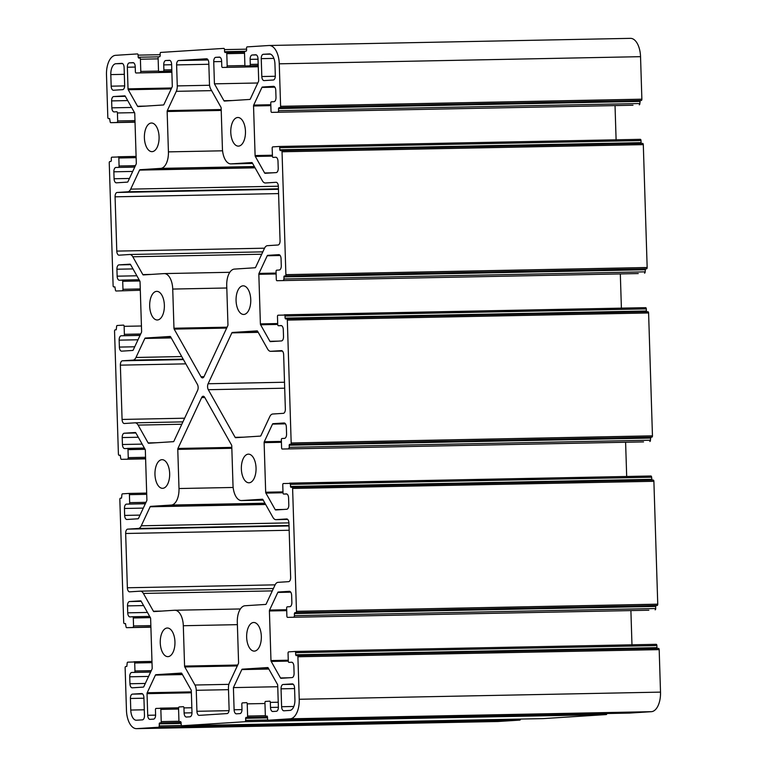 <?xml version="1.0" encoding="UTF-8"?>
<svg xmlns="http://www.w3.org/2000/svg" width="767" height="767" viewBox="0 0 767 767"><rect width="100%" height="100%" fill="white"/><g stroke="black" fill="none" stroke-linecap="round" stroke-linejoin="round"><path stroke-width="1.15" d="M237.674 117.504A14.314 7.354 88.9 0 1 237.837 117.495A14.314 7.354 88.9 0 1 245.469 131.502A14.314 7.354 88.9 0 1 238.575 146.114A14.314 7.354 88.9 0 1 238.403 146.123A14.314 7.354 88.9 0 1 230.771 132.116A14.314 7.354 88.9 0 1 237.674 117.504M156.573 291.364A14.314 7.354 88.9 0 1 156.736 291.355A14.314 7.354 88.9 0 1 164.368 305.362A14.314 7.354 88.9 0 1 157.475 319.973A14.314 7.354 88.9 0 1 157.302 319.983A14.314 7.354 88.9 0 1 149.68 305.975A14.314 7.354 88.9 0 1 156.573 291.364M161.866 459.692A14.314 7.354 88.9 0 1 162.029 459.682A14.314 7.354 88.9 0 1 169.66 473.69A14.314 7.354 88.9 0 1 162.767 488.311A14.314 7.354 88.9 0 1 162.594 488.32A14.314 7.354 88.9 0 1 154.963 474.313A14.314 7.354 88.9 0 1 161.866 459.692M253.541 622.497A14.314 7.354 88.9 0 1 253.714 622.488A14.314 7.354 88.9 0 1 261.336 636.495A14.314 7.354 88.9 0 1 254.443 651.106A14.314 7.354 88.9 0 1 254.28 651.116A14.314 7.354 88.9 0 1 246.648 637.109A14.314 7.354 88.9 0 1 253.541 622.497M167.158 628.02A14.314 7.354 88.9 0 1 167.321 628.02A14.314 7.354 88.9 0 1 174.953 642.027A14.314 7.354 88.9 0 1 168.05 656.638A14.314 7.354 88.9 0 1 167.887 656.648A14.314 7.354 88.9 0 1 160.255 642.641A14.314 7.354 88.9 0 1 167.158 628.02M248.249 454.16A14.314 7.354 88.9 0 1 248.422 454.16A14.314 7.354 88.9 0 1 256.053 468.167A14.314 7.354 88.9 0 1 249.15 482.779A14.314 7.354 88.9 0 1 248.987 482.788A14.314 7.354 88.9 0 1 241.356 468.781A14.314 7.354 88.9 0 1 248.249 454.16M242.966 285.832A14.314 7.354 88.9 0 1 243.129 285.823A14.314 7.354 88.9 0 1 250.761 299.83A14.314 7.354 88.9 0 1 243.858 314.451A14.314 7.354 88.9 0 1 243.695 314.451A14.314 7.354 88.9 0 1 236.063 300.443A14.314 7.354 88.9 0 1 242.966 285.832M151.281 123.027A14.314 7.354 88.9 0 1 151.454 123.027A14.314 7.354 88.9 0 1 159.085 137.034A14.314 7.354 88.9 0 1 152.182 151.645A14.314 7.354 88.9 0 1 152.019 151.655A14.314 7.354 88.9 0 1 144.388 137.648A14.314 7.354 88.9 0 1 151.281 123.027M129.776 254.5A8.418 4.324 88.9 0 0 129.681 254.5L119.077 255.181A4.209 2.167 88.9 0 1 119.029 255.181A4.209 2.167 88.9 0 1 116.785 251.106L115.079 196.822A4.209 2.167 88.9 0 1 117.111 192.479L127.705 191.798A8.418 4.324 88.9 0 0 130.687 189.133L139.556 170.111A1.266 0.652 88.9 0 1 140.006 169.718L160.715 168.385A16.002 8.216 -91.1 0 0 168.424 151.876L167.148 111.512A1.266 0.652 88.9 0 1 167.311 110.611L176.305 91.331A7.584 3.893 88.9 0 0 177.273 85.904L176.611 64.907A4.209 2.167 88.9 0 1 178.644 60.555L206.505 58.771A4.209 2.167 88.9 0 1 206.553 58.771A4.209 2.167 88.9 0 1 208.797 62.846L209.458 83.843A7.584 3.893 88.9 0 0 210.762 89.125L220.925 107.179A1.266 0.652 88.9 0 1 221.145 108.051L222.411 148.415A16.002 8.216 -91.1 0 0 230.934 163.889A16.002 8.216 -91.1 0 0 231.126 163.879L251.835 162.556A1.266 0.652 88.9 0 1 251.854 162.556A1.266 0.652 88.9 0 1 252.305 162.901L262.333 180.705A8.418 4.324 88.9 0 0 265.372 182.977A8.418 4.324 88.9 0 0 265.468 182.977L276.062 182.297A4.209 2.167 88.9 0 1 276.11 182.297A4.209 2.167 88.9 0 1 278.354 186.371L280.06 240.656A4.209 2.167 88.9 0 1 278.038 244.999L267.443 245.68A8.418 4.324 88.9 0 0 264.462 248.345L255.593 267.367A1.266 0.652 88.9 0 1 255.143 267.76L234.434 269.092A16.002 8.216 -91.1 0 0 226.725 285.602L227.952 324.777A1.266 0.652 88.9 0 1 227.799 325.678L204.06 376.559A4.209 2.167 88.9 0 1 202.574 377.891A4.209 2.167 88.9 0 1 202.526 377.891A4.209 2.167 88.9 0 1 201.012 376.75L174.176 329.11A1.266 0.652 88.9 0 1 173.965 328.228L172.728 289.063A16.002 8.216 -91.1 0 0 164.205 273.589A16.002 8.216 -91.1 0 0 164.023 273.598L143.304 274.922A1.266 0.652 88.9 0 1 143.295 274.922A1.266 0.652 88.9 0 1 142.835 274.586L132.806 256.772A8.418 4.324 88.9 0 0 129.776 254.5L262.822 251.864L129.872 254.5M158.664 71.063L140.792 71.417L140.409 59.212A1.266 0.652 88.9 0 0 139.728 57.985L139.747 57.985A1.266 0.652 88.9 0 1 139.728 57.985L138.635 58.062L138.175 57.247L138.118 55.138A1.266 0.652 88.9 0 0 137.437 53.92L137.456 53.92A1.266 0.652 88.9 0 1 137.437 53.92L115.616 55.32A18.954 9.731 -91.1 0 0 106.488 74.878L107.821 117.38A1.266 0.652 88.9 0 0 108.502 118.597L108.511 118.597A1.266 0.652 88.9 0 1 108.502 118.597M115.875 63.728L121.819 63.354A4.209 2.167 88.9 0 1 121.867 63.354A4.209 2.167 88.9 0 1 124.11 67.419L124.666 85.31A4.209 2.167 88.9 0 1 122.643 89.653L113.468 90.238A4.209 2.167 88.9 0 1 113.411 90.247A4.209 2.167 88.9 0 1 111.167 86.172L110.812 74.6A10.527 5.407 88.9 0 1 115.875 63.728L122.624 63.594M274.95 64.092L275.315 75.665A4.209 2.167 88.9 0 1 273.282 80.008L264.107 80.602A4.209 2.167 88.9 0 1 264.059 80.602A4.209 2.167 88.9 0 1 261.815 76.527L261.25 58.647A4.209 2.167 88.9 0 1 263.282 54.294L269.217 53.92A10.527 5.407 88.9 0 1 269.342 53.911A10.527 5.407 88.9 0 1 274.95 64.092M270.761 351.305L281.355 350.634A4.209 2.167 88.9 0 1 281.403 350.624A4.209 2.167 88.9 0 1 283.646 354.699L285.353 408.984A4.209 2.167 88.9 0 1 283.33 413.336L272.726 414.017A8.418 4.324 88.9 0 0 269.754 416.673L260.876 435.694A1.266 0.652 88.9 0 1 260.435 436.097L235.603 437.689A1.266 0.652 88.9 0 1 235.584 437.689A1.266 0.652 88.9 0 1 235.133 437.343L208.298 389.703A4.209 2.167 88.9 0 1 208.116 383.749L231.845 332.878A1.266 0.652 88.9 0 1 232.296 332.475L257.127 330.884A1.266 0.652 88.9 0 1 257.597 331.229L267.625 349.043A8.418 4.324 88.9 0 0 270.665 351.315L282.409 351.085L270.761 351.305A8.418 4.324 88.9 0 1 270.665 351.315M135.069 422.828A8.418 4.324 88.9 0 0 134.963 422.828L124.369 423.509A4.209 2.167 88.9 0 1 124.321 423.509A4.209 2.167 88.9 0 1 122.078 419.444L120.371 365.15A4.209 2.167 88.9 0 1 122.404 360.806L132.998 360.126A8.418 4.324 88.9 0 0 135.97 357.47L144.848 338.448A1.266 0.652 88.9 0 1 145.289 338.046L170.13 336.454A1.266 0.652 88.9 0 1 170.6 336.799L197.426 384.44A4.209 2.167 88.9 0 1 197.608 390.384L173.879 441.265A1.266 0.652 88.9 0 1 173.428 441.667L148.597 443.249A1.266 0.652 88.9 0 1 148.127 442.914L138.098 425.1A8.418 4.324 88.9 0 0 135.069 422.828L182.92 421.879L135.165 422.828M140.351 591.156A8.418 4.324 88.9 0 0 140.256 591.165L129.661 591.836A4.209 2.167 88.9 0 1 129.613 591.846A4.209 2.167 88.9 0 1 127.37 587.771L125.663 533.487A4.209 2.167 88.9 0 1 127.686 529.134L138.29 528.463A8.418 4.324 88.9 0 0 141.262 525.798L150.14 506.776A1.266 0.652 88.9 0 1 150.581 506.373L171.3 505.05A16.002 8.216 -91.1 0 0 178.999 488.531L177.771 449.366A1.266 0.652 88.9 0 1 177.934 448.455L201.663 397.584A4.209 2.167 88.9 0 1 203.197 396.251A4.209 2.167 88.9 0 1 204.722 397.392L231.548 445.023A1.266 0.652 88.9 0 1 231.759 445.905L232.995 485.08A16.002 8.216 -91.1 0 0 241.519 500.554A16.002 8.216 -91.1 0 0 241.701 500.544L262.419 499.221A1.266 0.652 88.9 0 1 262.889 499.557L272.918 517.37A8.418 4.324 88.9 0 0 275.947 519.643A8.418 4.324 88.9 0 0 276.053 519.643L286.647 518.962A4.209 2.167 88.9 0 1 286.695 518.962A4.209 2.167 88.9 0 1 288.938 523.036L290.645 577.321A4.209 2.167 88.9 0 1 288.613 581.664L278.018 582.345A8.418 4.324 88.9 0 0 275.046 585L266.168 604.022A1.266 0.652 88.9 0 1 265.727 604.425L245.009 605.748A16.002 8.216 -91.1 0 0 237.31 622.267L238.575 662.63A1.266 0.652 88.9 0 1 238.412 663.532L229.419 682.812A7.584 3.893 88.9 0 0 228.451 688.239L229.112 709.235A4.209 2.167 88.9 0 1 227.08 713.578L199.219 715.362A4.209 2.167 88.9 0 1 199.171 715.371A4.209 2.167 88.9 0 1 196.927 711.297L196.266 690.3A7.584 3.893 88.9 0 0 194.962 685.017L184.799 666.964A1.266 0.652 88.9 0 1 184.579 666.082L183.313 625.728A16.002 8.216 -91.1 0 0 174.79 610.254A16.002 8.216 -91.1 0 0 174.598 610.254L153.889 611.587A1.266 0.652 88.9 0 1 153.87 611.587A1.266 0.652 88.9 0 1 153.419 611.241L143.391 593.428A8.418 4.324 88.9 0 0 140.351 591.156L273.397 588.529L140.457 591.156M130.774 710.05L130.419 698.478A4.209 2.167 88.9 0 1 132.442 694.125L141.617 693.541A4.209 2.167 88.9 0 1 141.665 693.541A4.209 2.167 88.9 0 1 143.908 697.615L144.474 715.496A4.209 2.167 88.9 0 1 142.451 719.849L136.507 720.223A10.527 5.407 88.9 0 1 136.382 720.232A10.527 5.407 88.9 0 1 130.774 710.05L144.292 709.782M289.849 710.405L283.905 710.788A4.209 2.167 88.9 0 1 283.857 710.788A4.209 2.167 88.9 0 1 281.614 706.723L281.058 688.833A4.209 2.167 88.9 0 1 283.081 684.49L292.265 683.896A4.209 2.167 88.9 0 1 292.313 683.896A4.209 2.167 88.9 0 1 294.557 687.97L294.921 699.542A10.527 5.407 88.9 0 1 289.849 710.405M124.369 623.59L124.379 623.59A1.266 0.652 88.9 0 1 124.369 623.59A1.266 0.652 88.9 0 1 123.698 622.373L119.834 499.49A1.266 0.652 88.9 0 1 120.438 498.186L121.522 498.119L121.857 495.146A1.266 0.652 88.9 0 1 122.471 493.843L128.731 493.44A1.266 0.652 88.9 0 1 128.751 493.44A1.266 0.652 88.9 0 1 129.422 494.657L146.718 494.322M124.379 623.59L125.472 623.523L125.989 626.447A1.266 0.652 88.9 0 0 126.66 627.665A1.266 0.652 88.9 0 1 126.66 627.665L150.888 626.907M150.85 625.613L133.544 625.958A1.266 0.652 88.9 0 1 132.94 627.262M133.544 625.958L133.295 617.962L150.37 617.627M147.456 612.449L127.725 612.833A4.209 2.167 88.9 0 0 129.968 616.908A4.209 2.167 88.9 0 0 130.016 616.908L132.605 616.745A1.266 0.652 88.9 0 1 132.624 616.745A1.266 0.652 88.9 0 1 133.295 617.962M127.725 612.833L127.504 605.892A4.209 2.167 88.9 0 1 129.537 601.549L140.639 600.839A1.266 0.652 88.9 0 1 140.649 600.839A1.266 0.652 88.9 0 1 141.109 601.175L150.409 617.694A1.266 0.652 88.9 0 1 150.629 618.576L152.182 668.162A1.266 0.652 88.9 0 1 152.019 669.064L143.793 686.705A1.266 0.652 88.9 0 1 143.343 687.107L132.24 687.817A4.209 2.167 88.9 0 1 132.192 687.817A4.209 2.167 88.9 0 1 129.949 683.752L129.728 676.801A4.209 2.167 88.9 0 1 131.761 672.458L150.668 671.969M151.272 670.665L134.963 670.991A1.266 0.652 88.9 0 1 134.35 672.295M134.963 670.991L134.704 662.995L152.01 662.65M136.775 728.64L158.587 727.241L519.863 720.108L498.042 721.498L136.775 728.64A18.954 9.731 -91.1 0 1 136.555 728.65A18.954 9.731 -91.1 0 1 126.459 710.328L125.126 667.817A1.266 0.652 88.9 0 1 125.73 666.513L126.814 666.446L127.149 663.474A1.266 0.652 88.9 0 1 127.763 662.17L151.971 661.413L134.052 661.768A1.266 0.652 88.9 0 1 134.033 661.768A1.266 0.652 88.9 0 1 134.704 662.995M181.501 725.496L159.191 725.937A1.266 0.652 88.9 0 1 158.587 727.241M159.191 725.937L159.536 722.965L181.156 722.495M179.095 721.239L161.223 721.594A1.266 0.652 88.9 0 1 160.61 722.898M161.223 721.594L160.84 709.389L178.577 709.044M155.605 715.132L147.715 715.295A4.209 2.167 88.9 0 0 149.958 719.36A4.209 2.167 88.9 0 0 150.006 719.36L153.573 719.13A4.209 2.167 88.9 0 0 155.596 714.786L155.442 709.734A1.266 0.652 88.9 0 1 156.046 708.43L178.577 707.807L160.178 708.171A1.266 0.652 88.9 0 1 160.169 708.171A1.266 0.652 88.9 0 1 160.84 709.389M147.715 715.295L147.034 693.656A1.266 0.652 88.9 0 1 147.197 692.754L155.423 675.104A1.266 0.652 88.9 0 1 155.874 674.711L181.319 673.081A1.266 0.652 88.9 0 1 181.328 673.081A1.266 0.652 88.9 0 1 181.789 673.416L191.29 690.3L191.99 712.457A4.209 2.167 88.9 0 1 189.957 716.8L186.4 717.03A4.209 2.167 88.9 0 1 186.352 717.03A4.209 2.167 88.9 0 1 184.109 712.965L183.946 707.912L191.836 707.759M180.696 721.613L179.622 721.68A1.266 0.652 88.9 0 1 179.603 721.68A1.266 0.652 88.9 0 1 178.932 720.462L178.548 708.257A1.266 0.652 88.9 0 1 179.152 706.953L183.284 706.685A1.266 0.652 88.9 0 1 183.275 706.685A1.266 0.652 88.9 0 1 183.946 707.912M180.705 721.613L181.223 724.527A1.266 0.652 88.9 0 0 181.894 725.755L543.17 718.612A1.266 0.652 -91.1 0 0 543.189 718.612L181.913 725.755A1.266 0.652 88.9 0 1 181.894 725.755M181.913 725.755L244.98 721.718L606.246 714.576L543.189 718.612A1.266 0.652 -91.1 0 1 543.151 718.612M267.884 719.973L245.584 720.414A1.266 0.652 88.9 0 1 244.98 721.718M245.584 720.414L245.919 717.433L267.549 716.963M265.487 715.707L247.607 716.062A1.266 0.652 88.9 0 1 247.003 717.366M247.607 716.062L247.223 703.857L264.96 703.512M241.989 709.6L234.108 709.763A4.209 2.167 88.9 0 0 236.351 713.828A4.209 2.167 88.9 0 0 236.399 713.828L239.956 713.598A4.209 2.167 88.9 0 0 241.989 709.254L241.826 704.202A1.266 0.652 88.9 0 1 242.439 702.898L246.543 702.639A1.266 0.652 88.9 0 1 246.552 702.639A1.266 0.652 88.9 0 1 247.223 703.857M234.108 709.763L233.408 687.606L241.816 669.581A1.266 0.652 88.9 0 1 242.267 669.179L267.712 667.549A1.266 0.652 88.9 0 1 267.721 667.549A1.266 0.652 88.9 0 1 268.182 667.894L277.481 684.413A1.266 0.652 88.9 0 1 277.702 685.295L278.383 706.925A4.209 2.167 88.9 0 1 276.35 711.277L272.784 711.498A4.209 2.167 88.9 0 1 272.736 711.508A4.209 2.167 88.9 0 1 270.492 707.433L270.339 702.38L278.229 702.227M629.563 713.08A1.266 0.652 -91.1 0 0 629.573 713.08A1.266 0.652 -91.1 0 0 629.563 713.08L268.287 720.223L290.118 718.823L651.384 711.68L629.573 713.08L268.297 720.223A1.266 0.652 88.9 0 1 268.287 720.223A1.266 0.652 88.9 0 1 267.616 719.005L267.108 716.081L266.005 716.148L267.242 716.129L266.005 716.148A1.266 0.652 88.9 0 1 265.996 716.148A1.266 0.652 88.9 0 1 265.324 714.93L264.941 702.725A1.266 0.652 88.9 0 1 265.545 701.422L269.648 701.163A1.266 0.652 88.9 0 1 269.668 701.163A1.266 0.652 88.9 0 1 270.339 702.38M290.118 718.823A18.954 9.731 -91.1 0 0 299.235 699.264L297.903 656.763L659.179 649.62L660.512 692.122L299.235 699.264M295.678 654.797L295.611 652.688L656.888 645.555L656.955 647.655L295.678 654.797L296.12 655.612L297.212 655.545A1.266 0.652 88.9 0 1 297.232 655.545A1.266 0.652 88.9 0 1 297.903 656.763M288.862 677.788L280.492 677.961A1.266 0.652 88.9 0 0 280.943 678.296A1.266 0.652 88.9 0 1 280.943 678.296L292.064 677.587A4.209 2.167 88.9 0 0 294.087 673.244L293.876 666.293A4.209 2.167 88.9 0 0 291.633 662.228A4.209 2.167 88.9 0 0 291.585 662.228L288.986 662.391A1.266 0.652 88.9 0 1 288.977 662.391A1.266 0.652 88.9 0 1 288.306 661.173L288.047 653.177A1.266 0.652 88.9 0 1 288.66 651.873L294.921 651.471A1.266 0.652 88.9 0 1 294.94 651.471A1.266 0.652 88.9 0 1 295.611 652.688M280.492 677.961L271.192 661.432A1.266 0.652 88.9 0 1 270.972 660.56L269.409 610.973A1.266 0.652 88.9 0 1 269.572 610.072L277.807 592.431A1.266 0.652 88.9 0 1 278.248 592.028L289.351 591.319A4.209 2.167 88.9 0 1 289.399 591.319A4.209 2.167 88.9 0 1 291.642 595.384L291.863 602.335A4.209 2.167 88.9 0 1 289.84 606.678L287.242 606.841A1.266 0.652 88.9 0 0 286.637 608.145L286.887 616.141A1.266 0.652 88.9 0 0 287.558 617.368A1.266 0.652 88.9 0 1 287.558 617.368L648.853 610.225A1.266 0.652 -91.1 0 0 648.834 610.225A1.266 0.652 -91.1 0 0 648.853 610.225L287.577 617.368L648.834 610.225M294.442 615.661L294.384 613.552L294.787 612.689L295.861 612.612L657.137 605.479L656.063 605.547L655.651 606.419L655.718 608.519L294.442 615.661A1.266 0.652 88.9 0 1 293.838 616.965M296.474 611.309L292.611 488.435L653.887 481.293L657.75 604.175L296.474 611.309A1.266 0.652 88.9 0 1 295.861 612.612M653.887 481.293A1.266 0.652 -91.1 0 0 653.216 480.065L291.949 487.208A1.266 0.652 88.9 0 1 291.939 487.208A1.266 0.652 88.9 0 1 292.611 488.435M653.216 480.065A1.266 0.652 -91.1 0 0 653.196 480.065L290.837 487.275L290.319 484.361L651.595 477.218A1.266 0.652 -91.1 0 0 650.924 476A1.266 0.652 -91.1 0 0 650.905 476L289.658 483.143A1.266 0.652 88.9 0 1 289.648 483.143A1.266 0.652 88.9 0 1 290.319 484.361M650.924 476L283.368 483.536A1.266 0.652 88.9 0 0 282.764 484.849L283.013 492.836A1.266 0.652 88.9 0 0 283.685 494.063A1.266 0.652 88.9 0 1 283.685 494.063L286.292 493.9A4.209 2.167 88.9 0 1 286.34 493.89A4.209 2.167 88.9 0 1 288.584 497.965L288.804 504.907A4.209 2.167 88.9 0 1 286.772 509.259L275.669 509.969A1.266 0.652 88.9 0 1 275.66 509.969A1.266 0.652 88.9 0 1 275.2 509.624L265.9 493.104A1.266 0.652 88.9 0 1 265.679 492.222L264.126 442.645A1.266 0.652 88.9 0 1 264.279 441.734L272.515 424.093A1.266 0.652 88.9 0 1 272.956 423.7L284.058 422.981A4.209 2.167 88.9 0 1 284.116 422.981A4.209 2.167 88.9 0 1 286.35 427.056L286.57 433.997A4.209 2.167 88.9 0 1 284.547 438.35L281.949 438.513A1.266 0.652 88.9 0 0 281.345 439.817L281.594 447.813A1.266 0.652 88.9 0 0 282.266 449.031L643.542 441.897A1.266 0.652 -91.1 0 0 643.561 441.888L282.285 449.031A1.266 0.652 88.9 0 1 282.266 449.031M282.285 449.031L643.561 441.888A1.266 0.652 -91.1 0 1 643.532 441.897M289.159 447.324L289.495 444.352L290.578 444.285L651.845 437.142L650.771 437.209L650.426 440.191L289.159 447.324A1.266 0.652 88.9 0 1 288.545 448.628M291.182 442.981L287.318 320.098L648.594 312.955L652.458 435.838L291.182 442.981A1.266 0.652 88.9 0 1 290.578 444.285M285.094 318.132L285.027 316.033L646.303 308.89L646.37 310.99L285.094 318.132L285.545 318.947L286.637 318.88A1.266 0.652 88.9 0 1 286.647 318.88A1.266 0.652 88.9 0 1 287.318 320.098M646.303 308.89A1.266 0.652 -91.1 0 0 645.632 307.663L284.375 314.806A1.266 0.652 88.9 0 1 284.356 314.806A1.266 0.652 88.9 0 1 285.027 316.033M645.632 307.663A1.266 0.652 -91.1 0 0 645.613 307.672L278.076 315.208A1.266 0.652 88.9 0 0 277.472 316.512L277.721 324.508A1.266 0.652 88.9 0 0 278.392 325.735L281.556 325.668L278.411 325.726A1.266 0.652 88.9 0 1 278.392 325.735M278.411 325.726L281 325.563A4.209 2.167 88.9 0 1 281.048 325.563A4.209 2.167 88.9 0 1 283.291 329.637L283.512 336.579A4.209 2.167 88.9 0 1 281.479 340.922L270.377 341.631A1.266 0.652 88.9 0 1 270.368 341.631A1.266 0.652 88.9 0 1 269.907 341.296L260.607 324.777A1.266 0.652 88.9 0 1 260.387 323.895L258.834 274.308A1.266 0.652 88.9 0 1 258.997 273.407L267.223 255.766A1.266 0.652 88.9 0 1 267.673 255.363L278.776 254.654A4.209 2.167 88.9 0 1 278.824 254.654A4.209 2.167 88.9 0 1 281.067 258.728L281.278 265.67A4.209 2.167 88.9 0 1 279.255 270.013L276.666 270.185A1.266 0.652 88.9 0 0 276.053 271.489L276.302 279.485A1.266 0.652 88.9 0 0 276.983 280.703A1.266 0.652 88.9 0 1 276.983 280.703L638.249 273.56A1.266 0.652 -91.1 0 0 638.249 273.56A1.266 0.652 -91.1 0 0 638.269 273.56M283.867 278.996L284.202 276.024L285.286 275.957L646.562 268.814L645.478 268.881L645.143 271.854L283.867 278.996A1.266 0.652 88.9 0 1 283.253 280.3M285.89 274.653L282.035 151.77L643.302 144.627L647.166 267.51L285.89 274.653A1.266 0.652 88.9 0 1 285.286 275.957M279.802 149.805L279.744 147.695L641.011 140.553L641.078 142.662L279.802 149.805L280.252 150.62L281.345 150.543A1.266 0.652 88.9 0 1 281.355 150.543A1.266 0.652 88.9 0 1 282.035 151.77M272.994 172.796L264.625 172.968A1.266 0.652 88.9 0 0 265.075 173.304A1.266 0.652 88.9 0 1 265.075 173.304L276.197 172.594A4.209 2.167 88.9 0 0 278.22 168.251L277.999 161.3A4.209 2.167 88.9 0 0 275.756 157.235A4.209 2.167 88.9 0 0 275.708 157.235L273.119 157.398A1.266 0.652 88.9 0 1 273.1 157.398A1.266 0.652 88.9 0 1 272.429 156.18L272.18 148.184A1.266 0.652 88.9 0 1 272.793 146.88L279.054 146.478A1.266 0.652 88.9 0 1 279.063 146.478A1.266 0.652 88.9 0 1 279.744 147.695M264.625 172.968L255.315 156.439A1.266 0.652 88.9 0 1 255.104 155.557L253.541 105.98A1.266 0.652 88.9 0 1 253.704 105.079L261.93 87.428A1.266 0.652 88.9 0 1 262.381 87.035L273.483 86.326A4.209 2.167 88.9 0 1 273.531 86.326A4.209 2.167 88.9 0 1 275.775 90.391L275.995 97.332A4.209 2.167 88.9 0 1 273.963 101.685L271.374 101.848A1.266 0.652 88.9 0 0 270.761 103.152L271.019 111.148A1.266 0.652 88.9 0 0 271.691 112.375A1.266 0.652 88.9 0 1 271.691 112.375L632.976 105.232A1.266 0.652 -91.1 0 0 632.967 105.232A1.266 0.652 -91.1 0 0 632.976 105.232L271.7 112.365L632.967 105.232M278.574 110.669L278.507 108.559L278.92 107.696L279.993 107.62L641.27 100.487L640.186 100.554L639.851 103.526L278.574 110.669A1.266 0.652 88.9 0 1 277.97 111.972M280.607 106.316L279.265 63.814L640.541 56.672L641.874 99.183L280.607 106.316A1.266 0.652 88.9 0 1 279.993 107.62M279.265 63.814A18.954 9.731 -91.1 0 0 269.179 45.493A18.954 9.731 -91.1 0 0 268.958 45.502L247.137 46.892A1.266 0.652 88.9 0 0 246.533 48.196L246.6 50.306L246.188 51.178L245.114 51.245A1.266 0.652 88.9 0 0 244.5 52.549L244.884 64.754A1.266 0.652 88.9 0 0 245.565 65.972A1.266 0.652 88.9 0 1 245.565 65.972L258.22 65.54M258.182 64.246L250.291 64.409A1.266 0.652 88.9 0 1 249.678 65.713M250.291 64.409L250.128 59.356A4.209 2.167 88.9 0 1 252.161 55.013L255.718 54.783A4.209 2.167 88.9 0 1 255.766 54.783A4.209 2.167 88.9 0 1 258.009 58.848L258.69 80.487A1.266 0.652 88.9 0 1 258.527 81.388L250.301 99.029A1.266 0.652 88.9 0 1 249.85 99.432L224.405 101.062A1.266 0.652 88.9 0 1 224.395 101.062A1.266 0.652 88.9 0 1 223.935 100.717L214.434 83.843L213.734 61.686A4.209 2.167 88.9 0 1 215.767 57.333L219.324 57.113A4.209 2.167 88.9 0 1 219.381 57.103A4.209 2.167 88.9 0 1 221.625 61.178L221.778 66.23A1.266 0.652 88.9 0 0 222.449 67.448L258.258 66.748L222.468 67.448A1.266 0.652 88.9 0 1 222.449 67.448M222.468 67.448L258.258 66.566M245.056 65.531L227.176 65.885A1.266 0.652 88.9 0 1 226.572 67.189M227.176 65.885L226.792 53.68L244.529 53.326M244.922 51.312L224.568 51.715L225.019 52.53L244.529 52.098L226.14 52.463A1.266 0.652 88.9 0 1 226.121 52.463A1.266 0.652 88.9 0 1 226.792 53.68M224.568 51.715L224.501 49.606L246.562 49.174M159.172 71.504L159.181 71.504A1.266 0.652 88.9 0 1 159.172 71.504A1.266 0.652 88.9 0 1 158.501 70.276L158.117 58.081A1.266 0.652 88.9 0 1 158.721 56.777L159.804 56.7L160.207 55.838L160.14 53.728A1.266 0.652 88.9 0 1 160.754 52.424L223.811 48.388A1.266 0.652 88.9 0 1 223.83 48.388A1.266 0.652 88.9 0 1 224.501 49.606M159.181 71.504L171.837 71.072M171.789 69.778L163.898 69.931A1.266 0.652 88.9 0 1 163.294 71.235M163.898 69.931L163.735 64.888A4.209 2.167 88.9 0 1 165.768 60.535L169.334 60.315A4.209 2.167 88.9 0 1 169.382 60.305A4.209 2.167 88.9 0 1 171.626 64.38L172.316 86.537L163.908 104.561A1.266 0.652 88.9 0 1 163.467 104.964L138.022 106.594A1.266 0.652 88.9 0 1 138.002 106.594A1.266 0.652 88.9 0 1 137.552 106.249L128.242 89.729A1.266 0.652 88.9 0 1 128.031 88.847L127.351 67.218A4.209 2.167 88.9 0 1 129.374 62.865L132.94 62.635A4.209 2.167 88.9 0 1 132.988 62.635A4.209 2.167 88.9 0 1 135.232 66.71L135.385 71.762A1.266 0.652 88.9 0 0 136.066 72.98L171.866 72.271L136.075 72.98A1.266 0.652 88.9 0 1 136.066 72.98M136.075 72.98L171.866 72.088M140.792 71.417A1.266 0.652 88.9 0 1 140.179 72.721M108.511 118.597L109.604 118.53L110.112 121.445A1.266 0.652 88.9 0 0 110.793 122.672A1.266 0.652 88.9 0 1 110.793 122.672L135.021 121.915M134.973 120.62L117.677 120.965A1.266 0.652 88.9 0 1 117.063 122.269M117.677 120.965L117.428 112.97L134.493 112.634M131.579 107.457L111.857 107.84A4.209 2.167 88.9 0 0 114.091 111.915A4.209 2.167 88.9 0 0 114.149 111.915L116.737 111.752A1.266 0.652 88.9 0 1 116.747 111.752A1.266 0.652 88.9 0 1 117.428 112.97M111.857 107.84L111.637 100.899A4.209 2.167 88.9 0 1 113.66 96.556L124.762 95.846A1.266 0.652 88.9 0 1 124.781 95.846A1.266 0.652 88.9 0 1 125.232 96.182L134.541 112.701A1.266 0.652 88.9 0 1 134.752 113.583L136.315 163.17A1.266 0.652 88.9 0 1 136.152 164.071L127.926 181.712A1.266 0.652 88.9 0 1 127.475 182.115L116.373 182.824A4.209 2.167 88.9 0 1 116.325 182.824A4.209 2.167 88.9 0 1 114.082 178.749L113.861 171.808A4.209 2.167 88.9 0 1 115.894 167.465L134.8 166.976M135.404 165.672L119.086 165.998A1.266 0.652 88.9 0 1 118.482 167.302M119.086 165.998L118.837 158.002L136.143 157.657M114.877 286.858L113.804 286.935A1.266 0.652 88.9 0 1 113.784 286.935A1.266 0.652 88.9 0 1 113.113 285.707L109.25 162.825A1.266 0.652 88.9 0 1 109.863 161.521L110.937 161.453L111.349 160.581L111.282 158.481A1.266 0.652 88.9 0 1 111.886 157.177L136.104 156.42L118.185 156.775A1.266 0.652 88.9 0 1 118.166 156.775A1.266 0.652 88.9 0 1 118.837 158.002M114.887 286.858L115.405 289.782A1.266 0.652 88.9 0 0 116.076 291L116.095 291A1.266 0.652 88.9 0 1 116.076 291M116.095 291L140.303 290.242M140.265 288.958L122.969 289.293A1.266 0.652 88.9 0 1 122.356 290.597M122.969 289.293L122.71 281.297L139.786 280.962M136.871 275.784L117.14 276.178A4.209 2.167 88.9 0 0 119.384 280.243A4.209 2.167 88.9 0 0 119.431 280.243L139.095 279.744L122.058 280.08A1.266 0.652 88.9 0 1 122.039 280.08A1.266 0.652 88.9 0 1 122.71 281.297M117.14 276.178L116.929 269.227A4.209 2.167 88.9 0 1 118.952 264.883L130.054 264.174A1.266 0.652 88.9 0 1 130.074 264.174A1.266 0.652 88.9 0 1 130.524 264.519L139.824 281.038A1.266 0.652 88.9 0 1 140.045 281.92L141.607 331.497A1.266 0.652 88.9 0 1 141.444 332.399L133.209 350.049A1.266 0.652 88.9 0 1 132.768 350.442L121.665 351.152A4.209 2.167 88.9 0 1 121.617 351.161A4.209 2.167 88.9 0 1 119.374 347.087L119.153 340.145A4.209 2.167 88.9 0 1 121.176 335.793L140.083 335.304M140.697 334L124.379 334.326A1.266 0.652 88.9 0 1 123.775 335.63M124.379 334.326L124.129 326.33L141.435 325.985M145.557 457.285L128.252 457.631A1.266 0.652 88.9 0 1 127.648 458.934L145.605 458.858L121.387 459.328A1.266 0.652 88.9 0 1 121.368 459.337A1.266 0.652 88.9 0 1 120.697 458.11L120.189 455.195L119.096 455.262L120.323 455.234L119.096 455.262A1.266 0.652 88.9 0 1 119.077 455.262A1.266 0.652 88.9 0 1 118.406 454.045L114.542 331.162A1.266 0.652 88.9 0 1 115.155 329.858L116.229 329.791L116.574 326.809A1.266 0.652 88.9 0 1 117.178 325.505L123.439 325.112A1.266 0.652 88.9 0 1 123.458 325.103A1.266 0.652 88.9 0 1 124.129 326.33M128.252 457.631L128.003 449.635L145.078 449.289M142.163 444.112L122.432 444.505A4.209 2.167 88.9 0 0 124.676 448.58A4.209 2.167 88.9 0 0 124.724 448.58L144.388 448.072L127.341 448.407A1.266 0.652 88.9 0 1 127.332 448.407A1.266 0.652 88.9 0 1 128.003 449.635M122.432 444.505L122.212 437.564A4.209 2.167 88.9 0 1 124.244 433.221L135.347 432.502A1.266 0.652 88.9 0 1 135.356 432.502A1.266 0.652 88.9 0 1 135.817 432.847L145.116 449.366A1.266 0.652 88.9 0 1 145.337 450.248L146.89 499.825A1.266 0.652 88.9 0 1 146.737 500.736L138.501 518.377A1.266 0.652 88.9 0 1 138.06 518.78L126.958 519.489A4.209 2.167 88.9 0 1 126.9 519.489A4.209 2.167 88.9 0 1 124.657 515.414L124.446 508.473A4.209 2.167 88.9 0 1 126.469 504.13L145.375 503.641M145.989 502.337L129.671 502.653A1.266 0.652 88.9 0 1 129.067 503.957M129.671 502.653L129.422 494.657M257.789 82.989L214.434 83.843M640.541 56.672A18.954 9.731 -91.1 0 0 630.445 38.35A18.954 9.731 -91.1 0 0 630.225 38.36M615.029 105.587L616.102 139.815M620.321 273.915L621.395 308.142M625.604 442.243L626.687 476.48M630.896 610.58L631.97 644.807M651.384 711.68A18.954 9.731 -91.1 0 0 660.512 692.122M277.74 686.724L233.408 687.606M641.27 100.487A1.266 0.652 -91.1 0 0 641.874 99.183M639.237 104.83A1.266 0.652 -91.1 0 0 639.851 103.526M641.011 140.553A1.266 0.652 -91.1 0 0 640.34 139.335A1.266 0.652 -91.1 0 0 640.33 139.335L279.083 146.478M641.078 142.662L641.385 143.429M643.302 144.627A1.266 0.652 -91.1 0 0 642.631 143.41A1.266 0.652 -91.1 0 0 642.621 143.41L281.374 150.543M646.562 268.814A1.266 0.652 -91.1 0 0 647.166 267.51M644.529 273.157A1.266 0.652 -91.1 0 0 645.143 271.854M646.37 310.99L646.677 311.766M648.594 312.955A1.266 0.652 -91.1 0 0 647.923 311.738A1.266 0.652 -91.1 0 0 647.904 311.738L286.666 318.88L647.923 311.738M651.845 437.142A1.266 0.652 -91.1 0 0 652.458 435.838M649.822 441.495A1.266 0.652 -91.1 0 0 650.426 440.191M651.595 477.218L651.96 480.094M657.137 605.479A1.266 0.652 -91.1 0 0 657.75 604.175M655.114 609.823A1.266 0.652 -91.1 0 0 655.718 608.519M656.888 645.555A1.266 0.652 -91.1 0 0 656.207 644.328A1.266 0.652 -91.1 0 0 656.197 644.328L294.95 651.471L656.207 644.328M656.955 647.655L657.252 648.422M659.179 649.62A1.266 0.652 -91.1 0 0 658.498 648.403A1.266 0.652 -91.1 0 0 658.489 648.403L297.241 655.545M606.246 714.576A1.266 0.652 -91.1 0 0 606.85 713.531M519.863 720.108A1.266 0.652 -91.1 0 0 520.467 719.062M201.012 376.75L203.993 376.693M124.321 74.332L110.812 74.6M111.167 86.172L124.666 85.904M263.282 54.294L270.55 54.15M261.815 76.527L275.305 76.259M273.886 58.397L261.25 58.647M232.296 332.475L258.019 331.967M208.116 383.749L284.509 382.244M258.23 332.351L231.845 332.878M235.133 437.343L243.503 437.18M284.701 388.198L208.298 389.703M148.127 442.914L156.506 442.751M181.827 424.237L138.098 425.1M145.289 338.046L171.012 337.538M135.97 357.47L181.731 356.559M171.233 337.921L144.848 338.448M122.404 360.806L183.438 359.598M183.179 359.138L132.998 360.126M122.078 419.444L184.636 418.207M185.835 363.855L120.371 365.15M276.053 519.643L287.692 519.412M241.701 500.544L263.206 500.122L241.519 500.554M177.934 448.455L231.807 447.391M204.789 397.517L201.663 397.584M178.999 488.531L233.158 487.467M231.835 448.292L177.771 449.366M171.3 505.05L264.941 503.2M150.581 506.373L265.449 504.111M141.262 525.798L288.929 522.883M265.67 504.494L150.14 506.776M127.686 529.134L289.034 525.951M289.015 525.481L138.29 528.463M127.37 587.771L275.113 584.847M289.169 530.256L125.663 533.487M153.419 611.241L161.789 611.078M272.304 590.887L143.391 593.428M174.972 610.254L240.387 608.96L174.79 610.254M183.313 625.728L237.377 624.654M184.579 666.082L237.712 665.037M194.962 685.017L228.873 684.346M237.291 665.929L184.799 666.964M196.927 711.297L229.026 710.664M228.499 689.667L196.266 690.3M143.928 698.21L130.419 698.478M132.442 694.125L142.604 693.934M283.081 684.49L293.243 684.289M281.614 706.723L293.828 706.474M294.576 688.565L281.058 688.833M146.679 493.085L128.76 493.44L146.679 493.085M135.893 432.991L124.244 433.221M127.648 458.934L145.596 458.58M130.601 264.653L118.952 264.883M125.309 96.326L113.66 96.556M135.03 122.193L110.803 122.672L135.03 122.193M140.409 59.212L158.136 58.858M127.351 67.218L135.241 67.055M171.645 87.984L128.031 88.847M128.242 89.729L171.223 88.876M145.922 106.086L137.552 106.249M213.734 61.686L221.634 61.533M232.315 100.554L223.935 100.717M258.23 65.722L245.574 65.972L258.23 65.722M274.557 86.796L262.381 87.035M261.93 87.428L274.874 87.179M270.818 104.734L253.704 105.079M253.541 105.98L270.847 105.635M272.4 155.222L255.104 155.557M255.315 156.439L272.429 156.104M279.85 255.123L267.673 255.363M267.223 255.766L280.166 255.507M276.101 273.071L258.997 273.407M258.834 274.308L276.13 273.972M277.692 323.549L260.387 323.895M260.607 324.777L277.721 324.431M278.287 341.133L269.907 341.296M285.132 423.461L272.956 423.7M272.515 424.093L285.458 423.844M281.393 441.399L264.279 441.734M264.126 442.645L281.422 442.3M282.985 491.887L265.679 492.222M265.9 493.104L283.013 492.769M283.579 509.461L275.2 509.624M290.425 591.788L278.248 592.028M277.807 592.431L290.741 592.172M286.685 609.736L269.572 610.072M269.409 610.973L286.714 610.637M288.267 660.214L270.972 660.56M271.192 661.432L288.296 661.096M268.613 668.661L242.267 669.179M241.816 669.581L268.824 669.045M182.22 674.183L155.874 674.711M155.423 675.104L182.441 674.577M191.338 691.882L147.197 692.754M147.034 693.656L191.367 692.783M141.186 601.318L129.537 601.549M150.898 627.185L126.67 627.665L150.898 627.185M178.644 60.555L208.106 59.979M177.273 85.904L209.573 85.262M208.845 64.265L176.611 64.907M167.311 110.611L221.193 109.537M211.615 90.631L176.305 91.331M168.424 151.876L222.583 150.802M221.222 110.438L167.148 111.512M160.715 168.385L254.356 166.535M140.006 169.718L254.865 167.446M130.687 189.133L278.354 186.218M255.085 167.829L139.556 170.111M117.111 192.479L278.45 189.286M278.431 188.816L127.705 191.798M116.785 251.106L264.538 248.192M278.584 193.591L115.079 196.822M142.835 274.586L151.214 274.413M261.72 254.222L132.806 256.772M164.397 273.589L229.803 272.295L164.205 273.589M172.728 289.063L226.802 287.989M173.965 328.228L227.09 327.183M226.677 328.075L174.176 329.11M231.126 163.879L252.621 163.457L230.934 163.889M124.657 515.414L140.025 515.108M138.29 437.248L122.212 437.564M119.374 347.087L134.733 346.78M132.998 268.91L116.929 269.227M114.082 178.749L129.441 178.452M127.715 100.582L111.637 100.899M138.118 55.138L160.169 54.706M129.374 62.865L133.583 62.789M215.767 57.333L219.966 57.257M286.848 493.996L283.704 494.063L286.848 493.996M129.949 683.752L145.318 683.445M143.582 605.575L127.504 605.892M149.68 616.409L132.633 616.745L149.68 616.4M145.327 503.756L126.469 504.13M124.446 508.473L143.295 508.099M140.035 335.419L121.176 335.793M119.153 340.145L138.002 339.771M134.743 167.091L115.894 167.465M113.861 171.808L132.72 171.434M158.529 56.844L138.175 57.247M169.967 60.459L165.768 60.535M163.735 64.888L171.635 64.725M256.36 54.927L252.161 55.013M250.128 59.356L258.019 59.203M640.186 100.554L278.92 107.696M278.507 108.559L639.783 101.417M645.478 268.881L284.202 276.024M283.8 276.897L645.076 269.754M650.771 437.209L289.495 444.352M289.092 445.224L650.368 438.082M651.662 479.327L290.386 486.47M656.063 605.547L294.787 612.689M294.384 613.552L655.651 606.419M278.383 707.279L270.492 707.433M267.549 717.011L245.919 717.433M245.517 718.305L267.578 717.874M191.99 712.802L184.109 712.965M181.156 722.543L159.536 722.965M159.124 723.837L181.185 723.396M150.61 672.084L131.761 672.458M129.728 676.801L148.587 676.427M269.179 45.493L630.445 38.35M136.555 728.65L497.821 721.507M275.947 519.643L287.702 519.412M279.063 146.478L640.34 139.335M281.355 150.543L642.631 143.41M297.232 655.545L658.498 648.403"/></g></svg>
